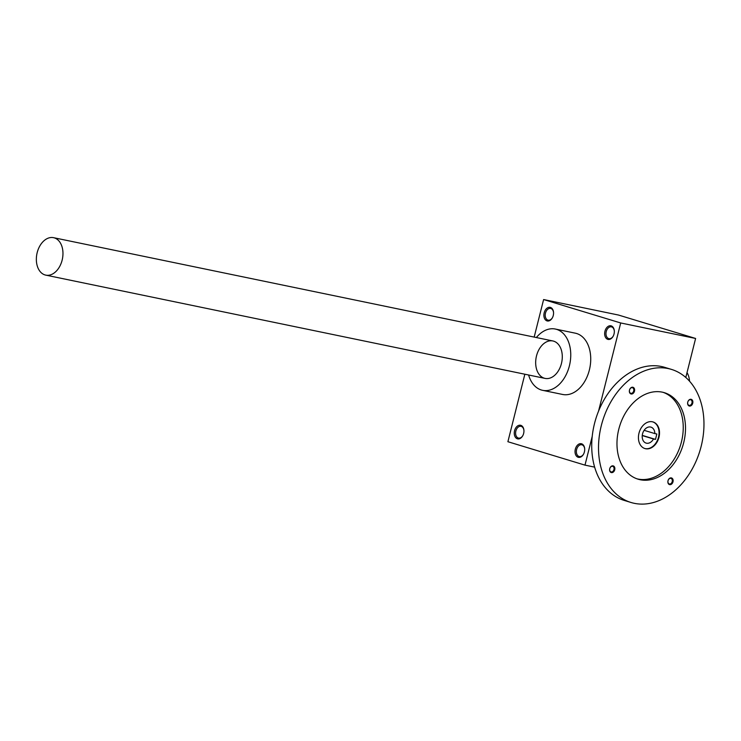 <?xml version="1.0" encoding="UTF-8"?>
<svg xmlns="http://www.w3.org/2000/svg" width="741" height="741" viewBox="0 0 741 741"><rect width="100%" height="100%" fill="white"/><g stroke="black" fill="none" stroke-linecap="round" stroke-linejoin="round"><path stroke-width="1.11" d="M618.503 315.045L543.607 299.549L620.699 322.965L695.604 338.461L618.503 315.045M524.85 374.224L507.9 441.719L584.992 465.135L594.653 467.136M695.604 338.461L685.795 377.475M543.607 299.549L534.178 337.09M517.413 438.811A6.956 4.733 -78.3 0 0 522.877 435.504A6.956 4.733 -78.3 0 0 523.924 430.419A6.956 4.733 -78.3 0 0 519.395 425.223A6.956 4.733 -78.3 0 0 514.365 431.707A6.956 4.733 -78.3 0 0 517.413 438.811M547.034 320.899A6.956 4.733 -78.3 0 0 552.49 317.593A6.956 4.733 -78.3 0 0 553.546 312.498A6.956 4.733 -78.3 0 0 549.016 307.311A6.956 4.733 -78.3 0 0 543.987 313.795A6.956 4.733 -78.3 0 0 547.034 320.899M607.796 339.35A6.956 4.733 -78.3 0 0 613.261 336.053A6.956 4.733 -78.3 0 0 614.317 330.958A6.956 4.733 -78.3 0 0 609.787 325.771A6.956 4.733 -78.3 0 0 604.758 332.246A6.956 4.733 -78.3 0 0 607.796 339.35M578.184 457.271A6.956 4.733 -78.3 0 0 583.639 453.964A6.956 4.733 -78.3 0 0 584.695 448.87A6.956 4.733 -78.3 0 0 580.166 443.683A6.956 4.733 -78.3 0 0 575.136 450.167A6.956 4.733 -78.3 0 0 578.184 457.271M536.354 337.544A31.298 21.285 101.7 0 1 555.315 329.041L575.294 333.172A31.298 21.285 101.7 0 1 589.364 370.009A31.298 21.285 101.7 0 1 562.614 394.462L542.644 390.331A31.298 21.285 101.7 0 1 528.611 375.002M620.699 322.965L598.561 411.116M592.226 436.347L584.992 465.135M523.933 430.604A6.011 4.085 -78.3 0 0 520.997 426.325A6.011 4.085 -78.3 0 0 515.819 431.206A6.011 4.085 -78.3 0 0 518.32 438.042A6.011 4.085 -78.3 0 0 518.561 438.098A6.011 4.085 -78.3 0 0 522.961 435.338M553.555 312.693A6.011 4.085 -78.3 0 0 550.619 308.413A6.011 4.085 -78.3 0 0 545.432 313.286A6.011 4.085 -78.3 0 0 547.932 320.121A6.011 4.085 -78.3 0 0 548.183 320.186A6.011 4.085 -78.3 0 0 552.573 317.426M614.326 331.144A6.011 4.085 -78.3 0 0 611.39 326.864A6.011 4.085 -78.3 0 0 606.203 331.746A6.011 4.085 -78.3 0 0 608.704 338.581A6.011 4.085 -78.3 0 0 608.954 338.646A6.011 4.085 -78.3 0 0 613.344 335.877M584.705 449.065A6.011 4.085 -78.3 0 0 581.768 444.776A6.011 4.085 -78.3 0 0 576.581 449.657A6.011 4.085 -78.3 0 0 579.092 456.493A6.011 4.085 -78.3 0 0 579.332 456.558A6.011 4.085 -78.3 0 0 583.732 453.798M544.329 378.216A19.127 13.005 -78.3 0 0 559.344 369.129A19.127 13.005 -78.3 0 0 562.243 355.124A19.127 13.005 -78.3 0 0 549.785 340.86A19.127 13.005 -78.3 0 0 535.956 358.681A19.127 13.005 -78.3 0 0 544.329 378.216M555.315 329.041A31.298 21.285 101.7 0 1 569.384 365.878A31.298 21.285 101.7 0 1 542.644 390.331M45.006 274.939A19.127 13.005 -78.3 0 0 45.785 275.133A19.127 13.005 -78.3 0 0 62.392 259.035A19.127 13.005 -78.3 0 0 53.537 237.676A19.127 13.005 -78.3 0 0 37.05 253.19A19.127 13.005 -78.3 0 0 45.006 274.939M689.547 381.217A19.127 13.005 -78.3 0 0 687.027 372.584M652.793 421.879A13.912 10.179 -73.1 0 1 658.258 438.079A13.912 10.179 -73.1 0 1 644.707 448.49M654.849 433.587L656.841 434.004L655.489 439.394L653.497 438.978A8.346 6.104 -73.1 0 1 646.096 443.099A8.346 6.104 -73.1 0 1 642.679 433.346A8.346 6.104 -73.1 0 1 650.95 427.131A8.346 6.104 -73.1 0 1 654.849 433.587L644.114 430.326M652.358 421.777A13.912 10.179 -73.1 0 1 653.016 421.944A13.912 10.179 -73.1 0 1 658.712 438.209A13.912 10.179 -73.1 0 1 644.929 448.564A13.912 10.179 -73.1 0 1 639.103 432.744A13.912 10.179 -73.1 0 1 652.358 421.777M655.489 439.394L642.262 435.375M653.497 438.978L642.243 435.56M631.137 393.98A3.473 2.547 106.9 0 0 634.574 389.377A3.473 2.547 106.9 0 0 630.248 388.479A3.473 2.547 106.9 0 0 631.137 393.98M630.915 393.323A2.908 2.13 106.9 0 0 633.685 391.026A2.908 2.13 106.9 0 0 632.462 387.71A2.908 2.13 106.9 0 0 629.581 389.877A2.908 2.13 106.9 0 0 630.776 393.286A2.908 2.13 106.9 0 0 630.915 393.323M669.651 484.642A3.473 2.547 106.9 0 0 673.087 480.038A3.473 2.547 106.9 0 0 668.762 479.14A3.473 2.547 106.9 0 0 669.651 484.642M669.419 483.984A2.908 2.13 106.9 0 0 672.198 481.687A2.908 2.13 106.9 0 0 670.976 478.38A2.908 2.13 106.9 0 0 668.095 480.548A2.908 2.13 106.9 0 0 669.28 483.947A2.908 2.13 106.9 0 0 669.419 483.984M611.399 472.591A3.473 2.547 106.9 0 0 614.826 467.988A3.473 2.547 106.9 0 0 610.501 467.089A3.473 2.547 106.9 0 0 611.399 472.591M611.168 471.934A2.908 2.13 106.9 0 0 613.937 469.637A2.908 2.13 106.9 0 0 612.724 466.33A2.908 2.13 106.9 0 0 609.834 468.497A2.908 2.13 106.9 0 0 611.029 471.897A2.908 2.13 106.9 0 0 611.168 471.934M689.399 406.031A3.473 2.547 106.9 0 0 692.826 401.427A3.473 2.547 106.9 0 0 688.509 400.529A3.473 2.547 106.9 0 0 689.399 406.031M689.167 405.373A2.908 2.13 106.9 0 0 691.946 403.076A2.908 2.13 106.9 0 0 690.723 399.76A2.908 2.13 106.9 0 0 687.833 401.928A2.908 2.13 106.9 0 0 689.028 405.336A2.908 2.13 106.9 0 0 689.167 405.373M636.982 478.825A45.201 33.076 106.9 0 0 637.973 479.047A45.201 33.076 106.9 0 0 680.822 444.202A45.201 33.076 106.9 0 0 663.241 392.378M640.243 479.742A45.201 33.076 106.9 0 0 683.313 444.109A45.201 33.076 106.9 0 0 664.381 392.693A45.201 33.076 106.9 0 0 619.587 426.334A45.201 33.076 106.9 0 0 638.103 479.195A45.201 33.076 106.9 0 0 640.243 479.742M634.315 503.324A69.543 50.888 106.9 0 0 700.588 448.509A69.543 50.888 106.9 0 0 671.457 369.398A69.543 50.888 106.9 0 0 602.544 421.157A69.543 50.888 106.9 0 0 631.036 502.491A69.543 50.888 106.9 0 0 634.315 503.324M671.457 369.398L664.649 367.332A69.543 50.888 106.9 0 0 595.745 419.091A69.543 50.888 106.9 0 0 624.228 500.416L631.036 502.491M45.785 275.133L545.107 378.41M53.537 237.676L552.851 340.953"/></g></svg>
